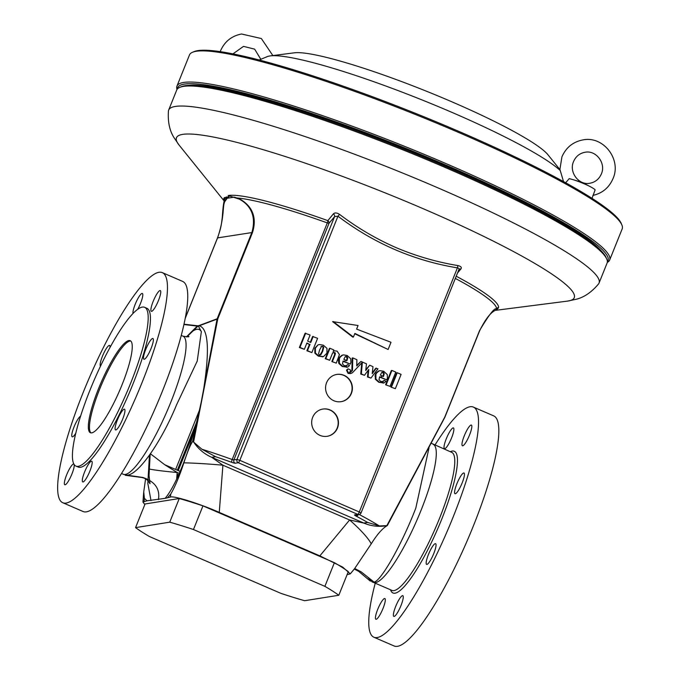<?xml version="1.0" encoding="UTF-8"?>
<svg xmlns="http://www.w3.org/2000/svg" width="680" height="680" viewBox="0 0 680 680"><rect width="100%" height="100%" fill="white"/><g stroke="black" fill="none" stroke-linecap="round" stroke-linejoin="round"><path stroke-width="1.02" d="M326.587 382.687A13.787 13.396 80.9 0 0 341.164 401.668A13.787 13.396 80.9 0 0 349.486 379.567A13.787 13.396 80.9 0 0 326.587 382.687M341.012 401.684A13.787 13.396 80.9 0 0 349.24 379.678A13.787 13.396 80.9 0 0 336.668 374.45M312.673 417.308A13.787 13.396 80.9 0 0 327.241 436.288A13.787 13.396 80.9 0 0 335.563 414.197A13.787 13.396 80.9 0 0 312.673 417.308M327.097 436.313A13.787 13.396 80.9 0 0 335.317 414.298A13.787 13.396 80.9 0 0 322.753 409.079M130.721 341.003A50.142 10.107 -66.6 0 0 99.697 389.062A50.142 10.107 -66.6 0 0 91.001 432.897M122.026 384.837A50.142 10.107 -66.6 0 0 130.194 340.68A50.142 10.107 -66.6 0 0 98.575 388.577A50.142 10.107 -66.6 0 0 90.406 432.735A50.142 10.107 -66.6 0 0 122.026 384.837M462.145 482.944A11.279 2.269 113.4 0 1 455.031 493.723A11.279 2.269 113.4 0 1 456.866 483.786A11.279 2.269 113.4 0 1 463.989 473.008A11.279 2.269 113.4 0 1 462.145 482.944M433.738 553.613A11.279 2.269 113.4 0 1 426.624 564.391A11.279 2.269 113.4 0 1 428.459 554.455A11.279 2.269 113.4 0 1 435.583 543.677A11.279 2.269 113.4 0 1 433.738 553.613M400.962 605.608A11.279 2.269 113.4 0 1 393.839 616.386A11.279 2.269 113.4 0 1 395.683 606.45A11.279 2.269 113.4 0 1 402.798 595.671A11.279 2.269 113.4 0 1 400.962 605.608M383.01 608.472A11.279 2.269 113.4 0 1 375.887 619.25A11.279 2.269 113.4 0 1 377.731 609.314A11.279 2.269 113.4 0 1 384.846 598.536A11.279 2.269 113.4 0 1 383.01 608.472M451.588 437.869A11.279 2.269 113.4 0 1 444.473 448.647A11.279 2.269 113.4 0 1 446.31 438.71A11.279 2.269 113.4 0 1 453.424 427.933A11.279 2.269 113.4 0 1 451.588 437.869M469.54 435.004A11.279 2.269 113.4 0 1 462.425 445.783A11.279 2.269 113.4 0 1 464.262 435.846A11.279 2.269 113.4 0 1 471.376 425.068A11.279 2.269 113.4 0 1 469.54 435.004M151.07 348.466A11.279 2.269 113.4 0 1 143.947 359.244A11.279 2.269 113.4 0 1 145.792 349.308A11.279 2.269 113.4 0 1 152.906 338.529A11.279 2.269 113.4 0 1 151.07 348.466M158.457 300.526A11.279 2.269 113.4 0 1 151.343 311.304A11.279 2.269 113.4 0 1 153.179 301.368A11.279 2.269 113.4 0 1 160.302 290.589A11.279 2.269 113.4 0 1 158.457 300.526M132.982 313.471A11.279 2.269 113.4 0 1 135.226 304.232A11.279 2.269 113.4 0 1 142.35 293.454A11.279 2.269 113.4 0 1 140.505 303.39A11.279 2.269 113.4 0 1 137.743 309.238M122.663 419.135A11.279 2.269 113.4 0 1 115.541 429.913A11.279 2.269 113.4 0 1 117.385 419.976A11.279 2.269 113.4 0 1 124.499 409.199A11.279 2.269 113.4 0 1 122.663 419.135M89.879 471.129A11.279 2.269 113.4 0 1 82.764 481.908A11.279 2.269 113.4 0 1 84.6 471.971A11.279 2.269 113.4 0 1 91.715 461.193A11.279 2.269 113.4 0 1 89.879 471.129M71.927 473.994A11.279 2.269 113.4 0 1 64.812 484.772A11.279 2.269 113.4 0 1 66.648 474.835A11.279 2.269 113.4 0 1 73.763 464.058A11.279 2.269 113.4 0 1 71.927 473.994M75.803 433.185A11.279 2.269 113.4 0 1 72.207 436.823A11.279 2.269 113.4 0 1 74.043 426.896A11.279 2.269 113.4 0 1 80.597 416.168M100.504 366.103A11.279 2.269 113.4 0 1 102.451 356.226A11.279 2.269 113.4 0 1 109.565 345.449A11.279 2.269 113.4 0 1 109.998 347.446M590.333 186.694L582.004 182.393L572.279 179.435A15.674 1.946 21.9 0 1 584.4 183.897A15.674 1.946 21.9 0 1 590.333 186.694A15.674 1.946 21.9 0 1 595.127 189.856L592.042 198.356M565.649 182.775L569.202 178.653A15.674 1.946 21.9 0 1 572.279 179.435M177.021 89.454A233.172 29.019 21.9 0 1 176.953 86.114A233.172 29.019 21.9 0 1 183.659 82.459A233.172 29.019 21.9 0 1 426.148 155.176A233.172 29.019 21.9 0 1 609.645 260.058A233.172 29.019 21.9 0 1 607.283 262.421M609.645 260.058L622.174 228.897A233.172 29.019 -158.1 0 0 621.826 224.833A233.172 29.019 -158.1 0 0 425.153 118.439A233.172 29.019 -158.1 0 0 196.18 51.297A233.172 29.019 -158.1 0 0 192.542 52.258A233.172 29.019 -158.1 0 0 189.474 54.953L176.953 86.114M259.182 59.993L267.18 56.653A161.721 20.128 21.9 0 1 269.705 55.989A161.721 20.128 21.9 0 1 270.274 55.904A161.721 20.128 21.9 0 1 415.208 97.215A161.721 20.128 21.9 0 1 559.997 170.315M192.542 52.258L194.157 51.586A231.923 28.866 21.9 0 1 197.778 50.626A231.923 28.866 21.9 0 1 425.519 117.41A231.923 28.866 21.9 0 1 621.129 223.227L621.826 224.833M607.359 261.817A231.923 28.866 -158.1 0 0 430.091 158.346A231.923 28.866 -158.1 0 0 184.322 84.099A231.923 28.866 -158.1 0 0 177.386 88.969M75.973 466.106L78.234 467.075A86.496 17.434 -66.6 0 0 132.787 384.455A86.496 17.434 -66.6 0 0 146.88 308.278L144.627 307.309A86.496 17.434 -66.6 0 0 90.066 389.938A86.496 17.434 -66.6 0 0 75.973 466.106A86.496 17.434 -66.6 0 0 130.534 383.477A86.496 17.434 -66.6 0 0 144.627 307.309M179.775 87.363L181.381 86.691A230.665 28.705 21.9 0 1 446.318 166.787A230.665 28.705 21.9 0 1 606.042 257.405L606.738 259.012A231.923 28.866 -158.1 0 0 446.148 167.892A231.923 28.866 -158.1 0 0 179.775 87.363A231.923 28.866 -158.1 0 0 176.724 90.041L168.666 110.075A231.923 28.866 -158.1 0 0 168.428 111.019C167.714 121.694 169.549 130.543 173.952 137.555L179.053 145.035A214.37 26.681 -158.1 0 1 425.501 209.703A214.37 26.681 -158.1 0 1 567.35 301.129L576.207 299.268C584.239 297.245 591.685 292.137 598.562 283.925A231.923 28.866 -158.1 0 0 599.038 283.084A231.923 28.866 -158.1 0 0 438.09 187.927A231.923 28.866 -158.1 0 0 168.666 110.075M183.965 324.216L198.271 325.839L186.83 336.889M188.819 336.464C189.38 337.008 187.433 336.914 182.98 336.175A75.216 15.155 113.4 0 1 170.722 402.416A75.216 15.155 113.4 0 1 123.284 474.266L126.616 475.142C137.844 475.771 161.33 442.042 176.605 404.736L197.234 361.08L201.348 331.661L198.271 325.839L217.158 318.801L251.898 232.39C258.986 207.468 240.159 198.764 234.285 197.132L240.916 199.656C248.089 204.102 258.409 213.486 252.509 232.475L217.77 318.886L193.57 442.042L201.816 449.191L215.585 456.696L211.735 457.317L222.912 465.205A41.37 2.346 -175.6 0 0 183.872 462.833C187.281 452.31 190.188 445.204 192.593 441.507L193.57 442.042M428.986 447.95L415.803 508.138C401.234 545.827 380.97 580.881 374.119 582.131L372.173 581.978L367.65 576.997M460.87 269.008A2.508 2.023 -140.4 0 0 458.898 269.577L458.575 270.207C459.408 268.898 459.025 268.115 457.419 267.861C413.831 260.67 374.008 243.449 337.951 216.214L334.594 216.606L329.001 223.329A2.508 2.031 39.9 0 0 327.828 220.634L333.378 213.894C334.773 212.517 336.821 212.67 339.532 214.362C357.017 227.647 375.76 238.697 395.76 247.495C415.82 256.02 436.594 262.055 458.082 265.608C461.006 266.356 461.933 267.486 460.87 269.008L457.495 273.037M217.532 237.983L217.506 237.898C221.714 226.151 221.4 223.516 222.309 217.26C222.751 209.635 223.388 204.077 224.23 200.566L224.281 200.285A2.508 2.482 3.5 0 0 223.746 198.594L224.332 197.659L229.024 196.673L226.805 197.6L224.85 199.35L224.111 201.059M434.928 445.094A125.367 25.262 113.4 0 1 473.382 407.091A125.367 25.262 113.4 0 1 452.956 517.48A125.367 25.262 113.4 0 1 373.889 637.228A125.367 25.262 113.4 0 1 375.241 583.185M473.382 407.091L493.663 415.863A125.367 25.262 113.4 0 1 473.246 526.252A125.367 25.262 113.4 0 1 394.179 646L373.889 637.228M141.874 383.001A125.367 25.262 -66.6 0 0 162.299 272.612A125.367 25.262 -66.6 0 0 83.232 392.36A125.367 25.262 -66.6 0 0 62.806 502.75A125.367 25.262 -66.6 0 0 141.874 383.001M62.806 502.75L83.096 511.521A125.367 25.262 -66.6 0 0 162.163 391.774A125.367 25.262 -66.6 0 0 182.589 281.384L162.299 272.612M601.281 250.979A228.157 28.398 -158.1 0 0 446.199 165.725A228.157 28.398 -158.1 0 0 189.269 85.357M388.11 349.495L391.008 342.286L356.618 329.111L358.062 325.499L332.613 321.623L352.835 337.135L353.421 337.042L354.875 333.438L388.11 349.495L354.748 333.752M306.791 343.273L309.442 344.411L306.884 350.769L311.874 352.58L317.611 338.3L312.622 336.49L310.301 342.261M313.208 336.396L310.769 342.465L307.649 341.113L310.089 335.045L305.099 333.234L299.361 347.514L304.351 349.325L306.909 342.975L309.442 344.411M318.07 344.845L315.384 348.135L315.444 353.09L318.979 356.091L319.438 354.96L318.563 353.906L319.608 349.945L321.589 346.409L322.889 346.315L323.748 347.319L322.728 351.288L320.79 354.85L319.455 354.977L319.005 356.099L323.501 356.592L326.944 353.124L326.961 348.339L323.34 345.185L319.464 344.548L318.07 344.845L314.798 348.228L314.857 353.183L318.393 356.184L322.915 356.685M321.002 346.502L322.303 346.409L323.161 347.412L322.142 351.381L319.949 355.113M331.84 361.556L336.277 363.128L339.43 354.543L337.059 351.109L334.381 350.82L333.192 351.526L333.82 349.945L329.97 348.279L329.383 348.373L325.236 358.7L329.673 360.273L332.639 352.894L334.841 352.58L334.254 352.673L334.688 354.458L331.84 361.556L336.277 363.128M333.429 352.503L334.254 352.673M342.609 355.122L340.178 357.102L339.405 358.555L339.388 363.332L342.839 366.409L347.769 367.055L349.52 365.543L347.76 364.565L346.655 365.763L344.072 365.611L342.457 363.8L343.153 361.029L350.31 364.123L350.923 362.236L350.727 358.768L347.166 355.487L343.51 354.883L342.023 355.215L339.592 357.195L338.394 360.247L338.801 363.426L342.252 366.503L347.183 367.149M345.686 356.397L347.149 358.028L346.366 360.774M342.958 361.293L350.31 364.123M347.76 364.565L345.746 365.984M343.51 354.883L342.023 355.215M376.363 368.126L372.215 373.694L372.988 366.648L369.673 365.211L365.738 370.532L366.469 363.825L360.969 361.428L356.736 365.899L356.906 359.695L352.784 357.909L352.461 370.387L350.625 372.274L349.401 372.325L350.438 371.305L350.319 369.826L348.245 368.883L347.063 370.056L348.653 373.328L350.965 373.473L352.512 372.691L362.389 362.185L361.326 373.957L364.454 375.309L368.781 369.461L368.058 376.865L370.931 378.105L377.978 368.806L375.776 368.22L372.3 372.878M368.118 370.353L367.472 376.958L370.931 378.105M361.751 362.865L360.74 374.051L364.454 375.309M347.811 368.951L346.477 370.149L348.067 373.422L350.378 373.567M352.784 357.909L352.197 358.003L351.875 370.49L349.86 372.427M360.969 361.428L356.753 365.355M369.673 365.211L365.823 369.716M379.474 377.077L386.818 379.907L387.438 378.021L387.243 374.552L383.681 371.272L380.018 370.668L378.539 371L376.108 372.98L375.334 374.433L375.317 379.21L378.769 382.279L383.69 382.933M382.202 372.181L383.656 373.813L382.874 376.558M379.125 370.906L376.695 372.887L375.921 374.34L375.904 379.117L379.355 382.185L384.276 382.84L386.036 381.327L384.276 380.35L382.253 381.769M380.018 370.668L378.539 371M385.602 384.795L390.039 386.368L395.777 372.087L391.926 370.421L391.34 370.515L385.602 384.795L390.039 386.368M390.923 387.099L395.361 388.671L401.098 374.391L397.248 372.725L396.661 372.819L390.923 387.099L395.361 388.671M145.579 478.915L143.744 491.861L144.364 498.287L146.922 500.812L142.953 502.069L144.831 504.552M347.089 574.659L350.276 573.861L342.661 567.069L319.855 555.875L219.266 512.397C200.37 503.965 173.561 495.533 170.519 497.046L165.112 498.346C177.361 484.168 193.316 441.66 201.373 401.336L203.77 388.475C209.797 349.316 208.293 328.414 199.24 325.779L198.398 325.703M146.922 500.812L165.112 498.346M338.81 595.263L348.322 571.6A119.094 14.824 -158.1 0 0 334.399 562.683L202.963 505.869A119.094 14.824 -158.1 0 0 179.256 498.517L145.061 503.973L135.549 527.629A119.094 14.824 -158.1 0 0 149.464 536.545L280.908 593.36A119.094 14.824 -158.1 0 0 304.615 600.712L338.81 595.263A119.094 14.824 -158.1 0 0 324.887 586.347L334.399 562.683M126.616 475.142L142.808 477.445C154.972 481.542 160.182 488.937 158.44 499.638M151.011 500.599L147.815 483.446L149.447 455.166M186.396 336.906L197.251 326.094L183.906 324.522M198.245 325.728L197.251 326.094M374.119 582.131L361.139 571.829L354.705 568.531M599.038 283.084L607.096 263.05A231.923 28.866 -158.1 0 0 606.738 259.012M201.816 449.191A146.676 18.258 21.9 0 1 232.195 459.51L327.309 222.904L329.001 223.329L233.886 459.935L236.972 459.442L334.594 216.606A2.508 2.023 39.6 0 0 333.378 213.894M319.855 555.875L349.613 519.971L363.817 523.056L367.668 522.444A144.168 17.944 -158.1 0 0 356.005 516.043A5.015 0.62 21.9 0 1 354.688 514.862L357.774 514.369A2.508 0.501 -66.6 0 0 359.286 511.972L239.819 460.326L337.951 216.214L339.532 214.362M354.688 514.862A2.508 2.44 80.9 0 0 356.005 515.032L359.1 514.539A2.508 2.44 -99.1 0 0 360.952 513.034L359.286 511.972L457.419 267.861A2.508 0.561 99.9 0 1 458.082 265.608M496.349 309.493L496.613 308.975A2.508 2.482 -176.5 0 1 498.585 307.436L497.887 308.661L495.516 310.021M226.449 196.936A2.508 2.465 78.8 0 1 226.805 197.6A2.508 2.448 41.1 0 0 227.188 198.262L229.024 196.673L228.166 195.525L240.916 199.656M176.664 479.094L177.174 472.498L164.823 464.797L150.433 453.772M179.273 473.408L177.174 472.498A41.37 2.346 4.4 0 1 149.056 468.988M219.266 512.397L222.912 465.205L349.613 519.971A41.37 7.454 39.7 0 1 371.238 543.83L354.586 568.675L350.276 573.861M367.668 522.444L379.406 525.954L387.183 525.631C382.466 528.326 377.145 534.387 371.238 543.83M193.995 442.493A41.37 40.197 -99.1 0 0 211.735 457.317L363.817 523.056A41.37 40.197 80.9 0 0 385.645 525.827L387.183 525.631M170.519 497.046L170.748 494.071C175.075 486.659 179.444 476.238 183.872 462.833M170.748 494.071L167.731 497.496M192.593 441.507L201.373 401.336M386.877 525.606L444.813 417.036L479.553 330.625C489.183 314.423 494.87 307.207 496.613 308.975A146.676 18.258 -158.1 0 0 455.328 278.418M176.859 476.595L177.675 476.952M203.77 388.475L217.056 319.107L199.24 325.779M175.635 469.446L199.469 410.159M234.285 197.132L227.188 198.262L225.318 200.889C221.986 204.773 225.258 215.305 217.583 237.864L185.156 318.529M224.332 197.659A2.508 2.49 59.7 0 1 224.85 199.35A2.508 2.431 27.7 0 0 225.318 200.889M270.274 55.904L294.355 52.81A140.004 17.425 21.9 0 1 426.241 91.137A140.004 17.425 21.9 0 1 547.952 154.76L559.938 169.618M324.887 586.347L193.452 529.524L202.963 505.869M193.452 529.524A119.094 14.824 -158.1 0 0 169.745 522.172L179.256 498.517M169.745 522.172L135.549 527.629M333.2 321.529L353.421 337.042M310.029 344.318L307.471 350.676L311.874 352.58M307.471 350.676L306.884 350.769M305.685 333.14L299.948 347.421L299.361 347.514M299.948 347.421L304.351 349.325M315.384 348.135L314.798 348.228M315.444 353.09L314.857 353.183M321.589 346.409L322.303 346.409M323.748 347.319L323.161 347.412M322.728 351.288L322.142 351.381M319.43 354.977L320.203 354.943M322.303 356.83L323.501 356.592M329.97 348.279L325.822 358.606L325.236 358.7M325.822 358.606L329.673 360.273M334.841 352.58L335.452 353.396L334.866 353.49M335.452 353.396L334.688 354.458M335.274 354.365L332.426 361.462M340.178 357.102L339.592 357.195M339.405 358.555L338.819 358.649M338.98 360.153L338.394 360.247M339.388 363.332L338.801 363.426M342.839 366.409L342.252 366.503M346.528 367.31L347.769 367.055M346.052 365.95L346.655 365.763L346.069 365.857M346.851 356.447L347.735 357.935L346.953 360.68L345.321 359.983L344.649 361.675L345.321 359.975L343.833 359.337L345.125 356.813L346.264 356.541M347.735 357.935L347.149 358.028M352.461 370.387L351.875 370.49M352.163 370.949L351.585 371.042M349.401 372.325L350.038 372.368M347.063 370.056L346.477 370.149M348.653 373.328L348.067 373.422M350.004 373.643L350.965 373.473M361.326 373.957L360.74 374.051M368.058 376.865L367.472 376.958M384.276 380.35L383.163 381.548L380.579 381.395L378.964 379.584L379.67 376.813L386.818 379.907M380.57 377.545L381.837 375.76L380.35 375.122L381.642 372.598L383.358 372.232L384.243 373.719L383.46 376.465L381.828 375.768L381.157 377.459L380.57 377.553M376.695 372.887L376.108 372.98M375.921 374.34L375.334 374.433M375.496 375.938L374.909 376.031M375.904 379.117L375.317 379.21M379.355 382.185L378.769 382.279M383.044 383.095L384.276 382.84M382.559 381.735L383.163 381.548L382.576 381.642M383.358 372.232L382.772 372.325M384.243 373.719L383.656 373.813M391.926 370.421L386.189 384.701M397.248 372.725L391.51 387.005M189.771 333.506A87.754 17.68 113.4 0 1 201.348 331.661M433.194 444.346A75.216 15.155 113.4 0 1 420.937 510.578A75.216 15.155 113.4 0 1 373.499 582.428L391.986 590.418A75.216 15.155 113.4 0 0 439.425 518.577A75.216 15.155 113.4 0 0 451.681 452.336L431.434 443.335M450.245 451.715A77.222 15.563 113.4 0 1 441.694 519.274A77.222 15.563 113.4 0 1 390.558 589.807M372.938 582.114A75.216 15.155 113.4 0 1 371.365 579.946M224.222 200.6A147.925 18.411 21.9 0 1 223.746 198.594M228.166 195.525A147.925 18.411 21.9 0 1 327.828 220.634A2.508 0.722 109.7 0 1 327.309 222.904A146.676 18.258 -158.1 0 0 237.056 197.974M456.212 276.225A147.925 18.411 21.9 0 1 498.585 307.436M496.613 309.23L496.613 309.23A2.508 2.474 -131.9 0 1 497.887 308.661M144.364 498.287L144.135 501.262M217.158 318.801L217.77 318.886A2.508 0.756 -168.2 0 0 217.056 319.107A2.508 2.431 76.8 0 1 217.158 318.801M185.206 318.257L217.506 237.898L252.509 232.475M359.252 514.513A146.676 18.258 21.9 0 1 379.406 525.954M196.35 422.918L177.344 470.194M178.279 475.635L176.919 475.856M164.994 464.848L180.141 471.401L165.35 465.026M177.046 474.121A144.168 17.944 -158.1 0 0 177.352 474.283A5.015 0.62 21.9 0 1 178.568 474.997M458.83 269.705L361.029 513A2.508 2.508 0 0 1 359.1 514.539A2.508 2.44 -99.1 0 1 357.774 514.369L238.298 462.723L235.212 463.216A5.015 0.62 21.9 0 1 231.829 462.366A144.168 17.944 -158.1 0 0 215.585 456.696M231.829 462.366A2.508 0.722 -70.3 0 1 232.195 459.51L233.886 459.935A2.508 2.44 -99.1 0 0 235.212 463.216M356.005 516.043A2.508 1.606 -62.1 0 0 358.25 514.675M239.819 460.326A2.508 0.501 113.4 0 1 238.298 462.723A2.508 2.44 -99.1 0 1 236.972 459.442L239.819 460.326M177.667 474.495A2.508 2.44 80.9 0 0 178.423 475.32M177.913 474.589L177.046 474.156A2.508 1.522 -62.6 0 0 177.131 474.198A2.508 1.522 -62.6 0 0 177.352 474.283M444.694 417.512A2.508 0.884 -153.2 0 0 444.813 417.375A2.508 0.884 -153.2 0 0 444.813 417.036L444.848 417.223M601.366 173.935C599.088 179.12 595.272 182.214 589.925 183.226C578.977 185.614 568.659 172.286 573.554 161.559C575.832 156.374 579.649 153.281 584.987 152.278C595.943 149.881 606.262 163.208 601.366 173.935M563.516 181.594L559.92 169.413L561.918 156.885C566.032 147.475 573.062 141.814 583.015 139.893C603.406 135.668 621.733 159.511 613.003 178.611C609.085 187.655 602.378 193.264 592.884 195.423M220.201 51.646L220.456 50.992C224.561 41.582 231.6 35.921 241.553 34L261.35 38.539L272.858 55.573M260.822 59.304L254.634 49.147L243.525 46.376L232.942 53.882M123.284 474.266L121.541 473.51M372.173 581.978L373.499 582.428M224.128 200.923L179.053 145.035M125.316 475.294L141.593 477.462C146.328 478.508 147.654 480.021 149.999 483.684L149.047 475.515L150.169 454.155M188.989 334.381L190.731 332.69M354.254 569.067L358.496 571.217L370.337 581.102M142.953 502.069L143.744 491.861M495.32 310.369L567.35 301.129M194.166 430.975L178.245 470.577M496.587 309.255C497.208 311.041 490.909 307.878 479.638 330.769L444.907 417.18A2.508 2.508 0 0 1 444.813 417.375L387.328 525.555M182.98 336.175L181.237 335.427"/></g></svg>

